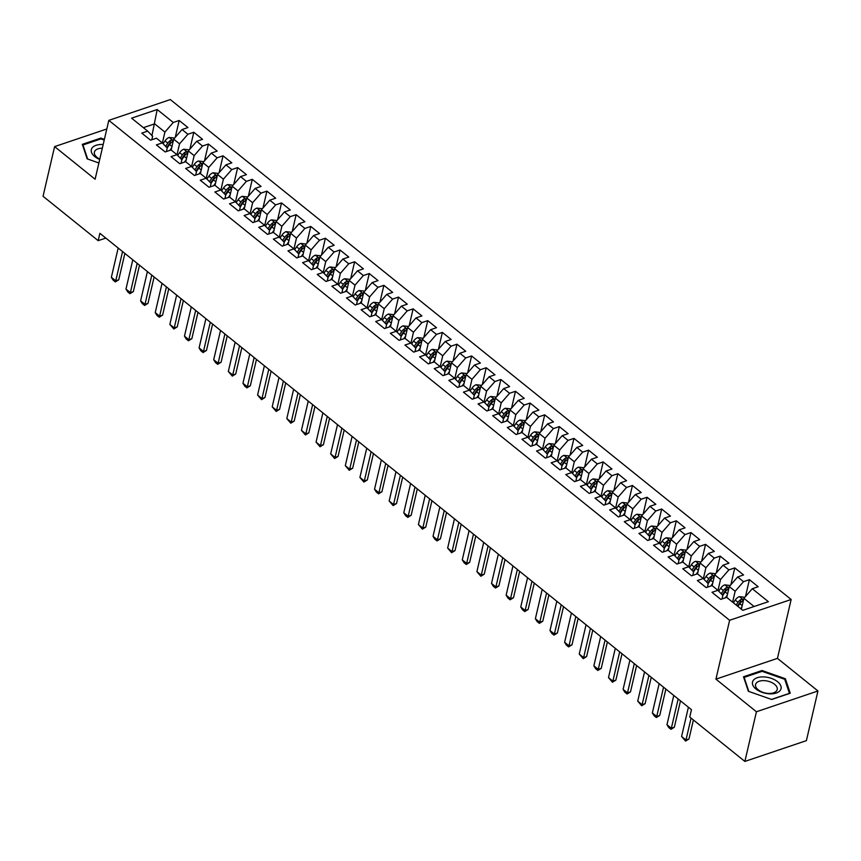 <?xml version="1.0" encoding="UTF-8"?>
<svg xmlns="http://www.w3.org/2000/svg" width="861" height="861" viewBox="0 0 861 861"><rect width="100%" height="100%" fill="white"/><g stroke="black" fill="none" stroke-linecap="round" stroke-linejoin="round"><path stroke-width="1.29" d="M791.151 599.493L170.327 99.575L108.809 120.357L729.622 620.286L791.151 599.493L777.451 658.364L715.932 679.146L756.432 711.756L817.95 690.974L777.451 658.364M817.95 690.974L806.391 740.643L744.873 761.425L756.432 711.756M151.956 135.554L157.197 109.53L131.593 118.172L147.672 131.13L141.774 133.121L150.546 140.182L156.444 138.19L162.298 142.904L156.39 144.896L165.161 151.956L171.07 149.965L176.914 154.679L171.016 156.67L179.788 163.73L185.685 161.739L191.54 166.453L185.632 168.444L194.403 175.504L200.312 173.513L206.156 178.227L200.258 180.218L209.029 187.278L214.927 185.287L220.782 190.001L214.873 191.992L223.645 199.052L229.553 197.061L235.397 201.775L229.5 203.766L238.271 210.827L244.169 208.836L250.024 213.55L244.115 215.541L252.897 222.601L258.795 220.61L264.639 225.324L258.741 227.315L267.513 234.375L273.411 232.384L279.265 237.098L273.357 239.089L282.139 246.149L288.037 244.158L293.881 248.872L287.983 250.863L296.754 257.923L302.663 255.932L308.507 260.646L302.609 262.637L311.381 269.697L317.279 267.706L323.133 272.42L317.225 274.411L325.996 281.472L331.905 279.481L337.749 284.195L331.851 286.186L340.622 293.246L346.52 291.255L352.375 295.969L346.466 297.96L355.238 305.02L361.146 303.029L366.99 307.743L361.093 309.734L369.864 316.794L375.762 314.803L381.617 319.506L375.708 321.508L384.48 328.568L390.388 326.577L396.232 331.281L390.334 333.282L399.106 340.343L405.004 338.351L410.858 343.055L404.95 345.057L413.721 352.117L419.63 350.126L425.474 354.829L419.576 356.831L428.347 363.891L434.245 361.9L440.1 366.603L434.192 368.605L442.974 375.665L448.872 373.674L454.716 378.377L448.818 380.379L457.589 387.439L463.498 385.448L469.342 390.151L463.433 392.153L472.215 399.213L478.113 397.222L483.957 401.926L478.059 403.927L486.831 410.988L492.74 408.997L498.584 413.7L492.686 415.702L501.457 422.762L507.355 420.771L513.21 425.474L507.301 427.476L516.073 434.536L521.981 432.545L527.825 437.248L521.927 439.25L530.699 446.31L536.597 444.319L542.452 449.022L536.543 451.024L545.314 458.084L551.223 456.093L557.067 460.796L551.169 462.798L559.941 469.858L565.838 467.867L571.693 472.571L565.785 474.572L574.556 481.633L580.465 479.642L586.309 484.345L580.411 486.347L589.182 493.407L595.08 491.416L600.935 496.119L595.026 498.121L603.798 505.181L609.706 503.19L615.55 507.893L609.653 509.884L618.424 516.955L624.322 514.964L630.177 519.667L624.268 521.658L633.05 528.729L638.948 526.738L644.792 531.441L638.894 533.433L647.666 540.504L653.574 538.512L659.418 543.216L653.51 545.207L662.292 552.278L668.19 550.287L674.034 554.99L668.136 556.981L676.907 564.052L682.816 562.061L688.66 566.764L682.762 568.755L691.534 575.826L697.432 573.824L703.286 578.538L697.378 580.529L706.149 587.6L712.058 585.598L717.902 590.312L712.004 592.303L720.775 599.374L726.673 597.373L742.763 610.331L768.367 601.678L752.277 588.73L758.186 586.728L749.414 579.668L743.506 581.659L737.662 576.956L743.56 574.954L734.788 567.894L728.89 569.885L723.036 565.182L728.944 563.18L720.173 556.12L714.264 558.111L708.42 553.408L714.318 551.406L705.546 544.346L699.649 546.337L693.794 541.634L699.702 539.632L690.931 532.572L685.022 534.563L679.178 529.859L685.076 527.858L676.305 520.797L670.407 522.788L664.552 518.085L670.461 516.083L661.678 509.023L655.781 511.014L649.937 506.311L655.834 504.309L647.063 497.249L641.154 499.24L635.31 494.537L641.219 492.535L632.437 485.475L626.539 487.466L620.695 482.763L626.593 480.761L617.821 473.701L611.913 475.692L606.069 470.989L611.967 468.997L603.195 461.926L597.297 463.918L591.442 459.214L597.351 457.223L588.58 450.152L582.671 452.143L576.827 447.44L582.725 445.449L573.953 438.378L568.056 440.369L562.201 435.666L568.109 433.675L559.338 426.604L553.429 428.595L547.585 423.892L553.483 421.901L544.712 414.83L538.814 416.821L532.959 412.118L538.868 410.127L530.096 403.056L524.188 405.057L518.344 400.343L524.241 398.352L515.47 391.281L509.572 393.283L503.717 388.569L509.626 386.578L500.854 379.507L494.946 381.509L489.102 376.795L495 374.804L486.228 367.733L480.33 369.735L474.476 365.021L480.384 363.03L471.602 355.959L465.704 357.961L459.86 353.247L465.758 351.256L456.987 344.185L451.078 346.187L445.234 341.473L451.142 339.482L442.36 332.411L436.462 334.412L430.618 329.698L436.516 327.707L427.745 320.636L421.836 322.638L415.992 317.924L421.89 315.933L413.119 308.862L407.221 310.864L401.366 306.15L407.275 304.159L398.503 297.088L392.594 299.09L386.75 294.376L392.648 292.385L383.877 285.314L377.979 287.316L372.124 282.602L378.033 280.611L369.261 273.54L363.353 275.542L357.509 270.828L363.407 268.836L354.635 261.766L348.737 263.767L342.882 259.053L348.791 257.062L340.02 249.991L334.111 251.993L328.267 247.279L334.165 245.288L325.393 238.217L319.496 240.219L313.641 235.505L319.549 233.514L310.778 226.443L304.869 228.445L299.025 223.731L304.923 221.74L296.152 214.68L290.254 216.671L284.399 211.957L290.308 209.966L281.525 202.905L275.628 204.896L269.784 200.182L275.681 198.191L266.91 191.131L261.001 193.122L255.157 188.408L261.066 186.417L252.284 179.357L246.386 181.348L240.542 176.634L246.44 174.643L237.668 167.583L231.76 169.574L225.916 164.86L231.813 162.869L223.042 155.809L217.144 157.8L211.289 153.086L217.198 151.095L208.427 144.035L202.518 146.026L196.674 141.312L202.572 139.321L193.8 132.26L187.902 134.251L182.048 129.537L187.956 127.546L179.185 120.486L175.257 137.34M157.197 109.53L173.276 122.477L179.185 120.486M744.873 761.425L689.747 717.041L691.458 709.679L99.887 233.309L98.176 240.66L105.817 238.077M171.156 150.04L173.685 139.148L179.54 143.852L177 154.765M182.048 129.537L173.685 139.148M187.902 134.251L179.54 143.852M147.672 131.13L152.612 136.242L151.794 139.762M185.772 161.814L188.311 150.923L194.155 155.626L191.616 166.539M196.674 141.312L188.311 150.923M202.518 146.026L194.155 155.626M162.298 142.904L167.228 148.017L166.41 151.536M200.398 173.588L202.927 162.697L208.782 167.4L206.242 178.313M211.289 153.086L202.927 162.697M217.144 157.8L208.782 167.4M176.914 154.679L181.854 159.791L181.036 163.31M215.013 185.363L217.553 174.471L223.397 179.174L220.868 190.087M225.916 164.86L217.553 174.471M231.76 169.574L223.397 179.174M191.54 166.453L196.48 171.565L195.651 175.084M229.639 197.137L232.169 186.245L238.023 190.948L235.483 201.861M240.542 176.634L232.169 186.245M246.386 181.348L238.023 190.948M206.156 178.227L211.096 183.339L210.278 186.859M244.266 208.911L246.795 198.019L252.639 202.722L250.11 213.636M255.157 188.408L246.795 198.019M261.001 193.122L252.639 202.722M220.782 190.001L225.722 195.113L224.893 198.633M258.881 220.685L261.421 209.793L267.265 214.497L264.725 225.41M269.784 200.182L261.421 209.793M275.628 204.896L267.265 214.497M235.397 201.775L240.337 206.888L239.519 210.407M273.507 232.459L276.037 221.568L281.881 226.271L279.351 237.184M284.399 211.957L276.037 221.568M290.254 216.671L281.881 226.271M250.024 213.55L254.964 218.662L254.135 222.181M288.123 244.233L290.663 233.342L296.507 238.045L293.967 248.958M299.025 223.731L290.663 233.342M304.869 228.445L296.507 238.045M264.639 225.324L269.579 230.436L268.761 233.955M302.749 256.008L305.278 245.116L311.133 249.819L308.593 260.732M313.641 235.505L305.278 245.116M319.496 240.219L311.133 249.819M279.265 237.098L284.205 242.21L283.387 245.729M317.365 267.771L319.905 256.89L325.749 261.593L323.209 272.506M328.267 247.279L319.905 256.89M334.111 251.993L325.749 261.593M293.881 248.872L298.821 253.973L298.003 257.504M331.991 279.545L334.52 268.664L340.375 273.368L337.835 284.281M342.882 259.053L334.52 268.664M348.737 263.767L340.375 273.368M308.507 260.646L313.447 265.748L312.629 269.278M346.606 291.319L349.146 280.438L354.99 285.142L352.45 296.055M357.509 270.828L349.146 280.438M363.353 275.542L354.99 285.142M323.133 272.42L328.063 277.522L327.245 281.052M361.233 303.094L363.762 292.213L369.617 296.916L367.077 307.829M372.124 282.602L363.762 292.213M377.979 287.316L369.617 296.916M337.749 284.195L342.689 289.296L341.871 292.826M375.848 314.868L378.388 303.987L384.232 308.69L381.692 319.603M386.75 294.376L378.388 303.987M392.594 299.09L384.232 308.69M352.375 295.969L357.304 301.07L356.486 304.6M390.474 326.642L393.003 315.761L398.858 320.464L396.318 331.367M401.366 306.15L393.003 315.761M407.221 310.864L398.858 320.464M366.99 307.743L371.93 312.844L371.113 316.374M405.09 338.416L407.63 327.535L413.474 332.238L410.945 343.141M415.992 317.924L407.63 327.535M421.836 322.638L413.474 332.238M381.617 319.506L386.557 324.619L385.728 328.149M419.716 350.19L422.245 339.299L428.1 344.013L425.56 354.915M430.618 329.698L422.245 339.299M436.462 334.412L428.1 344.013M396.232 331.281L401.172 336.393L400.354 339.923M434.342 361.964L436.871 351.073L442.715 355.787L440.186 366.689M445.234 341.473L436.871 351.073M451.078 346.187L442.715 355.787M410.858 343.055L415.798 348.167L414.97 351.697M448.958 373.739L451.498 362.847L457.342 367.561L454.802 378.463M459.86 353.247L451.498 362.847M465.704 357.961L457.342 367.561M425.474 354.829L430.414 359.941L429.596 363.471M463.584 385.513L466.113 374.621L471.957 379.335L469.428 390.237M474.476 365.021L466.113 374.621M480.33 369.735L471.957 379.335M440.1 366.603L445.04 371.715L444.211 375.245M478.199 397.287L480.739 386.395L486.583 391.109L484.043 402.012M489.102 376.795L480.739 386.395M494.946 381.509L486.583 391.109M454.716 378.377L459.656 383.489L458.838 387.019M492.826 409.061L495.355 398.169L501.21 402.883L498.67 413.786M503.717 388.569L495.355 398.169M509.572 393.283L501.21 402.883M469.342 390.151L474.282 395.264L473.464 398.794M507.441 420.835L509.981 409.944L515.825 414.658L513.285 425.56M518.344 400.343L509.981 409.944M524.188 405.057L515.825 414.658M483.957 401.926L488.897 407.038L488.079 410.568M522.067 432.609L524.597 421.718L530.451 426.432L527.911 437.334M532.959 412.118L524.597 421.718M538.814 416.821L530.451 426.432M498.584 413.7L503.524 418.812L502.706 422.342M536.683 444.384L539.223 433.492L545.067 438.206L542.527 449.108M547.585 423.892L539.223 433.492M553.429 428.595L545.067 438.206M513.21 425.474L518.139 430.586L517.321 434.116M551.309 456.158L553.838 445.266L559.693 449.98L557.153 460.883M562.201 435.666L553.838 445.266M568.056 440.369L559.693 449.98M527.825 437.248L532.765 442.36L531.947 445.89M565.925 467.932L568.464 457.04L574.309 461.754L571.769 472.657M576.827 447.44L568.464 457.04M582.671 452.143L574.309 461.754M542.452 449.022L547.381 454.134L546.563 457.665M580.551 479.706L583.08 468.815L588.935 473.528L586.395 484.431M591.442 459.214L583.08 468.815M597.297 463.918L588.935 473.528M557.067 460.796L562.007 465.909L561.189 469.439M595.166 491.48L597.706 480.589L603.55 485.303L601.021 496.205M606.069 470.989L597.706 480.589M611.913 475.692L603.55 485.303M571.693 472.571L576.633 477.683L575.805 481.213M609.792 503.255L612.322 492.363L618.176 497.077L615.637 507.979M620.695 482.763L612.322 492.363M626.539 487.466L618.176 497.077M586.309 484.345L591.249 489.457L590.431 492.987M624.419 515.029L626.948 504.137L632.792 508.851L630.263 519.753M635.31 494.537L626.948 504.137M641.154 499.24L632.792 508.851M600.935 496.119L605.875 501.231L605.046 504.761M639.034 526.803L641.574 515.911L647.418 520.625L644.878 531.528M649.937 506.311L641.574 515.911M655.781 511.014L647.418 520.625M615.55 507.893L620.49 513.005L619.672 516.535M653.66 538.577L656.19 527.685L662.044 532.399L659.504 543.302M664.552 518.085L656.19 527.685M670.407 522.788L662.044 532.399M630.177 519.667L635.117 524.779L634.288 528.31M668.276 550.351L670.816 539.46L676.66 544.174L674.12 555.076M679.178 529.859L670.816 539.46M685.022 534.563L676.66 544.174M644.792 531.441L649.732 536.554L648.914 540.084M682.902 562.125L685.431 551.234L691.286 555.948L688.746 566.85M693.794 541.634L685.431 551.234M699.649 546.337L691.286 555.948M659.418 543.216L664.358 548.328L663.54 551.858M697.518 573.9L700.058 563.008L705.902 567.722L703.362 578.624M708.42 553.408L700.058 563.008M714.264 558.111L705.902 567.722M674.034 554.99L678.974 560.102L678.156 563.632M712.144 585.674L714.673 574.782L720.528 579.496L717.988 590.398M723.036 565.182L714.673 574.782M728.89 569.885L720.528 579.496M688.66 566.764L693.6 571.876L692.782 575.406M726.759 597.448L729.299 586.556L735.143 591.27L732.614 602.162M737.662 576.956L729.299 586.556M743.506 581.659L735.143 591.27M703.286 578.538L708.216 583.65L707.398 587.18M741.386 609.222L743.915 598.33L754.075 606.51M752.277 588.73L743.915 598.33M717.902 590.312L722.842 595.425L722.024 598.955M106.807 128.978L54.609 146.607L43.05 196.276L98.176 240.66M715.932 679.146L729.622 620.286M54.609 146.607L95.108 179.228L108.809 120.357M162.374 142.991L164.914 132.077L154.679 123.844L143.367 127.665M173.276 122.477L164.914 132.077M743.495 676.768L748.338 691.265L771.714 699.498L790.237 693.234L785.393 678.737L762.017 670.515L743.495 676.768M104.385 139.342L100.845 138.094L82.322 144.347L87.165 158.844L98.886 162.977M749.414 579.668L745.486 596.533M734.788 567.894L730.871 584.759M720.173 556.12L716.244 572.985M705.546 544.346L701.629 561.211M690.931 532.572L687.003 549.436M676.305 520.797L672.376 537.662M661.678 509.023L657.761 525.888M647.063 497.249L643.135 514.114M632.437 485.475L628.519 502.34M617.821 473.701L613.893 490.566M603.195 461.926L599.278 478.791M588.58 450.152L584.651 467.017M573.953 438.378L570.036 455.243M559.338 426.604L555.41 443.469M544.712 414.83L540.794 431.695M530.096 403.056L526.168 419.92M515.47 391.281L511.552 408.146M500.854 379.507L496.926 396.372M486.228 367.733L482.3 384.598M471.602 355.959L467.684 372.824M456.987 344.185L453.058 361.05M442.36 332.411L438.443 349.275M427.745 320.636L423.816 337.501M413.119 308.862L409.201 325.727M398.503 297.088L394.575 313.953M383.877 285.314L379.959 302.179M369.261 273.54L365.333 290.405M354.635 261.766L350.718 278.63M340.02 249.991L336.091 266.856M325.393 238.217L321.465 255.082M310.778 226.443L306.85 243.308M296.152 214.68L292.223 231.534M281.525 202.905L277.608 219.759M266.91 191.131L262.982 207.985M252.284 179.357L248.366 196.211M237.668 167.583L233.74 184.437M223.042 155.809L219.124 172.663M208.427 144.035L204.498 160.889M193.8 132.26L189.883 149.114M761.813 671.419L762.017 670.515M785.049 680.244L785.393 678.737M100.629 138.998L100.845 138.094M691.071 718.106L685.98 740.008L688.972 738.996L685.571 741.095L681.589 736.478L688.402 707.215M693.396 719.979L688.972 738.996M681.589 736.478L685.98 740.008L685.571 741.095M744.851 597.265L739.362 596.651A5.973 3.315 128.8 0 0 735.24 600.063L733.378 602.775M741.934 606.854L740.686 608.662M737.909 606.424L739.782 603.712A5.973 3.315 -51.2 0 1 742.591 600.946C743.355 599.74 742.774 599.267 740.837 599.536A5.973 3.315 128.8 0 0 738.028 602.302L736.155 605.014M737.436 606.036L739.524 603.001A3.046 1.69 -51.2 0 1 740.223 602.183L740.837 599.536M742.591 600.946L743.075 600.375M678.167 698.971L671.354 728.234L674.346 727.222L670.956 729.321L668.76 727.556L666.974 724.704L673.776 695.44M680.491 700.843L674.346 727.222M666.974 724.704L671.354 728.234L670.956 729.321M663.54 687.196L656.739 716.46L659.73 715.448L656.33 717.547L654.134 715.782L652.347 712.93L659.16 683.666M665.865 689.069L659.73 715.448M652.347 712.93L656.739 716.46L656.33 717.547M730.225 585.491L724.736 584.877A5.973 3.315 128.8 0 0 720.625 588.289L718.677 591.12M727.319 595.08L725.446 597.792M722.788 595.371L725.156 591.938A5.973 3.315 -51.2 0 1 727.965 589.172C728.74 587.966 728.148 587.493 726.21 587.762A5.973 3.315 128.8 0 0 723.401 590.528L721.206 593.724M722.357 594.929L724.908 591.227A3.046 1.69 -51.2 0 1 725.597 590.409L726.21 587.762M727.965 589.172L728.449 588.601M715.609 573.717L710.121 573.103A5.973 3.315 128.8 0 0 705.998 576.515L704.061 579.345M712.693 583.306L710.82 586.018M708.172 583.597L710.54 580.163A5.973 3.315 -51.2 0 1 713.349 577.397C714.113 576.192 713.532 575.718 711.595 575.987A5.973 3.315 128.8 0 0 708.775 578.753L706.58 581.95M707.742 583.155L710.282 579.453A3.046 1.69 -51.2 0 1 710.982 578.635L711.595 575.987M713.349 577.397L713.834 576.827M753.149 680.567A14.659 8.007 13.1 0 0 762.168 692.362A14.659 8.007 13.1 0 0 780.41 690.167A14.659 8.007 13.1 0 0 771.391 678.382A14.659 8.007 13.1 0 0 753.149 680.567M756.066 683.408A11.096 6.059 13.1 0 0 755.581 684.527A11.096 6.059 13.1 0 0 763.944 692.674A11.096 6.059 13.1 0 0 776.708 690.683A11.096 6.059 13.1 0 0 777.203 689.564A11.096 6.059 13.1 0 0 768.83 681.417A11.096 6.059 13.1 0 0 756.066 683.408M748.833 691.437L744.13 677.392L762.082 671.332L784.737 679.307L789.429 693.342L771.478 699.412M743.958 678.156L744.13 677.392M103.18 144.519A14.659 8.007 13.1 0 0 91.976 148.146A14.659 8.007 13.1 0 0 99.715 159.446M102.33 148.21A11.096 6.059 13.1 0 0 94.893 150.987A11.096 6.059 13.1 0 0 94.409 152.106A11.096 6.059 13.1 0 0 99.79 159.113M87.65 159.016L82.957 144.971L100.909 138.912L104.224 140.074M82.785 145.735L82.957 144.971M648.925 675.422L642.112 704.685L645.104 703.674L641.703 705.772L637.732 701.155L644.534 671.892M651.25 677.295L645.104 703.674M637.732 701.155L642.112 704.685L641.703 705.772M634.299 663.648L627.497 692.911L630.489 691.9L627.088 693.998L624.892 692.233L623.106 689.381L629.918 660.118M636.623 665.521L630.489 691.9M623.106 689.381L627.497 692.911L627.088 693.998M700.983 561.942L695.494 561.329A5.973 3.315 128.8 0 0 691.383 564.741L689.435 567.571M698.077 571.532L696.205 574.244M693.546 571.822L695.914 568.389A5.973 3.315 -51.2 0 1 698.723 565.623C699.498 564.418 698.906 563.944 696.969 564.213A5.973 3.315 128.8 0 0 694.16 566.979L691.953 570.176M693.116 571.381L695.666 567.679A3.046 1.69 -51.2 0 1 696.355 566.861L696.969 564.213M698.723 565.623L699.207 565.053M686.357 550.168L680.868 549.555A5.973 3.315 128.8 0 0 676.757 552.966L674.82 555.797M683.451 559.758L681.578 562.47M678.931 560.048L681.288 556.615A5.973 3.315 -51.2 0 1 684.108 553.849C684.872 552.644 684.291 552.17 682.353 552.439A5.973 3.315 128.8 0 0 679.533 555.205L677.338 558.402M678.5 559.607L681.04 555.905A3.046 1.69 -51.2 0 1 681.74 555.087L682.353 552.439M684.108 553.849L684.581 553.279M619.683 651.874L612.871 681.137L615.863 680.125L612.462 682.224L608.49 677.607L615.292 648.344M622.008 653.747L615.863 680.125M608.49 677.607L612.871 681.137L612.462 682.224M671.741 538.394L666.253 537.781A5.973 3.315 128.8 0 0 662.141 541.192L660.193 544.023M668.825 547.983L666.963 550.696M664.305 548.274L666.672 544.841A5.973 3.315 -51.2 0 1 669.481 542.075C670.256 540.869 669.664 540.396 667.727 540.665A5.973 3.315 128.8 0 0 664.918 543.431L662.712 546.627M663.874 547.833L666.414 544.13A3.046 1.69 -51.2 0 1 667.114 543.313L667.727 540.665M669.481 542.075L669.966 541.504M605.057 640.1L598.255 669.363L601.247 668.351L597.846 670.45L595.651 668.685L593.864 665.833L600.677 636.57M607.382 641.972L601.247 668.351M593.864 665.833L598.255 669.363L597.846 670.45M657.115 526.62L651.626 526.006A5.973 3.315 128.8 0 0 647.515 529.418L645.578 532.249M654.209 536.209L652.337 538.921M649.689 536.5L652.046 533.067A5.973 3.315 -51.2 0 1 654.866 530.301C655.63 529.095 655.049 528.622 653.112 528.891A5.973 3.315 128.8 0 0 650.292 531.657L648.096 534.853M649.259 536.059L651.799 532.356A3.046 1.69 -51.2 0 1 652.487 531.538L653.112 528.891M654.866 530.301L655.339 529.73M590.442 628.326L583.629 657.589L586.621 656.577L583.22 658.676L579.238 654.059L586.05 624.795M592.755 630.198L586.621 656.577M579.238 654.059L583.629 657.589L583.22 658.676M575.815 616.551L569.003 645.815L572.005 644.803L568.604 646.902L566.409 645.137L564.622 642.284L571.435 613.021M578.14 618.424L572.005 644.803M564.622 642.284L569.003 645.815L568.604 646.902M561.2 604.788L554.387 634.04L557.379 633.029L553.978 635.127L551.783 633.362L549.996 630.51L556.809 601.247M563.514 606.65L557.379 633.029M549.996 630.51L554.387 634.04L553.978 635.127M546.574 593.014L539.761 622.266L542.753 621.255L539.363 623.353L537.167 621.588L535.381 618.736L542.182 589.473M548.898 594.876L542.753 621.255M535.381 618.736L539.761 622.266L539.363 623.353M531.958 581.24L525.145 610.492L528.137 609.48L524.736 611.579L522.541 609.814L520.754 606.962L527.567 577.699M534.272 583.101L528.137 609.48M520.754 606.962L525.145 610.492L524.736 611.579M517.332 569.465L510.519 598.718L513.511 597.706L510.121 599.805L507.925 598.04L506.139 595.188L512.941 565.925M519.657 571.327L513.511 597.706M506.139 595.188L510.519 598.718L510.121 599.805M502.706 557.691L495.904 586.944L498.896 585.932L495.495 588.031L493.299 586.266L491.513 583.414L498.325 554.15M505.03 559.553L498.896 585.932M491.513 583.414L495.904 586.944L495.495 588.031M488.09 545.917L481.277 575.17L484.269 574.158L480.868 576.257L476.897 571.639L483.699 542.376M490.415 547.779L484.269 574.158M476.897 571.639L481.277 575.17L480.868 576.257M473.464 534.143L466.662 563.395L469.654 562.384L466.253 564.482L464.057 562.717L462.271 559.865L469.084 530.602M475.789 536.005L469.654 562.384M462.271 559.865L466.662 563.395L466.253 564.482M458.848 522.369L452.036 551.621L455.028 550.61L451.627 552.708L447.655 548.091L454.457 518.828M461.173 524.231L455.028 550.61M447.655 548.091L452.036 551.621L451.627 552.708M444.222 510.595L437.42 539.847L440.412 538.835L437.011 540.934L434.816 539.169L433.029 536.317L439.842 507.054M446.547 512.456L440.412 538.835M433.029 536.317L437.42 539.847L437.011 540.934M429.607 498.82L422.794 528.073L425.786 527.061L422.385 529.16L418.403 524.543L425.216 495.279M431.931 500.682L425.786 527.061M418.403 524.543L422.794 528.073L422.385 529.16M414.98 487.046L408.179 516.299L411.171 515.287L407.77 517.386L405.574 515.621L403.787 512.769L410.6 483.505M417.305 488.908L411.171 515.287M403.787 512.769L408.179 516.299L407.77 517.386M400.365 475.272L393.552 504.524L396.544 503.513L393.143 505.611L389.161 500.994L395.974 471.742M402.679 477.134L396.544 503.513M389.161 500.994L393.552 504.524L393.143 505.611M385.739 463.498L378.926 492.75L381.929 491.749L378.528 493.837L376.332 492.072L374.546 489.22L381.358 459.968M388.063 465.36L381.929 491.749M374.546 489.22L378.926 492.75L378.528 493.837M371.123 451.724L364.311 480.976L367.303 479.975L363.902 482.063L359.92 477.446L366.732 448.194M373.437 453.596L367.303 479.975M359.92 477.446L364.311 480.976L363.902 482.063M356.497 439.949L349.684 469.213L352.676 468.201L349.286 470.3L345.304 465.672L352.106 436.419M358.822 441.822L352.676 468.201M345.304 465.672L349.684 469.213L349.286 470.3M341.871 428.175L335.069 457.439L338.061 456.427L334.66 458.526L330.678 453.898L337.49 424.645M344.196 430.048L338.061 456.427M330.678 453.898L335.069 457.439L334.66 458.526M327.255 416.401L320.443 445.664L323.435 444.653L320.044 446.751L316.062 442.123L322.864 412.871M329.58 418.274L323.435 444.653M316.062 442.123L320.443 445.664L320.044 446.751M312.629 404.627L305.827 433.89L308.819 432.879L305.418 434.977L301.436 430.349L308.249 401.097M314.954 406.5L308.819 432.879M301.436 430.349L305.827 433.89L305.418 434.977M298.014 392.853L291.201 422.116L294.193 421.104L290.792 423.203L286.821 418.575L293.623 389.323M300.338 394.725L294.193 421.104M286.821 418.575L291.201 422.116L290.792 423.203M642.5 514.846L637.011 514.232A5.973 3.315 128.8 0 0 632.9 517.644L630.952 520.475M639.583 524.435L637.721 527.147M635.063 524.726L637.431 521.292A5.973 3.315 -51.2 0 1 640.24 518.526C641.004 517.321 640.423 516.848 638.485 517.117A5.973 3.315 128.8 0 0 635.676 519.883L633.47 523.079M634.632 524.284L637.172 520.582A3.046 1.69 -51.2 0 1 637.872 519.764L638.485 517.117M640.24 518.526L640.724 517.956M627.873 503.072L622.385 502.458A5.973 3.315 128.8 0 0 618.273 505.87L616.325 508.7M624.968 512.661L623.095 515.373M620.447 512.952L622.804 509.518A5.973 3.315 -51.2 0 1 625.624 506.752C626.388 505.547 625.807 505.073 623.87 505.342A5.973 3.315 128.8 0 0 621.05 508.108L618.855 511.305M620.006 512.51L622.557 508.808A3.046 1.69 -51.2 0 1 623.246 507.99L623.87 505.342M625.624 506.752L626.098 506.182M613.258 491.297L607.769 490.684A5.973 3.315 128.8 0 0 603.658 494.096L601.71 496.926M610.341 500.887L608.479 503.599M605.821 501.177L608.189 497.744A5.973 3.315 -51.2 0 1 610.998 494.978C611.762 493.773 611.181 493.299 609.244 493.568A5.973 3.315 128.8 0 0 606.435 496.334L604.228 499.531M605.391 500.736L607.931 497.034A3.046 1.69 -51.2 0 1 608.63 496.216L609.244 493.568M610.998 494.978L611.482 494.408M598.632 479.523L593.143 478.91A5.973 3.315 128.8 0 0 589.032 482.321L587.084 485.152M595.726 489.113L593.853 491.825M591.206 489.403L593.563 485.97A5.973 3.315 -51.2 0 1 596.382 483.204C597.147 481.999 596.565 481.525 594.628 481.794A5.973 3.315 128.8 0 0 591.808 484.56L589.613 487.756M590.764 488.962L593.315 485.26A3.046 1.69 -51.2 0 1 594.004 484.442L594.628 481.794M596.382 483.204L596.856 482.634M584.016 467.749L578.527 467.136A5.973 3.315 128.8 0 0 574.416 470.547L572.468 473.378M581.1 477.338L579.238 480.051M576.579 477.629L578.947 474.196A5.973 3.315 -51.2 0 1 581.756 471.43C582.52 470.224 581.939 469.751 580.002 470.02A5.973 3.315 128.8 0 0 577.193 472.786L574.987 475.982M576.149 477.188L578.689 473.485A3.046 1.69 -51.2 0 1 579.388 472.667L580.002 470.02M581.756 471.43L582.24 470.859M569.39 455.975L563.901 455.361A5.973 3.315 128.8 0 0 559.79 458.773L557.842 461.604M566.484 465.564L564.612 468.276M561.964 465.866L564.321 462.422A5.973 3.315 -51.2 0 1 567.13 459.656C567.905 458.45 567.313 457.977 565.376 458.246A5.973 3.315 128.8 0 0 562.567 461.012L560.371 464.208M561.523 465.414L564.073 461.711A3.046 1.69 -51.2 0 1 564.762 460.893L565.376 458.246M567.13 459.656L567.614 459.085M554.775 444.201L549.286 443.587A5.973 3.315 128.8 0 0 545.164 446.999L543.226 449.829M551.858 453.79L549.996 456.502M547.338 454.091L549.705 450.647A5.973 3.315 -51.2 0 1 552.514 447.881C553.279 446.676 552.697 446.202 550.76 446.472A5.973 3.315 128.8 0 0 547.951 449.238L545.745 452.434M546.907 453.639L549.447 449.937A3.046 1.69 -51.2 0 1 550.147 449.119L550.76 446.472M552.514 447.881L552.999 447.311M540.148 432.426L534.659 431.813A5.973 3.315 128.8 0 0 530.548 435.225L528.6 438.055M537.242 442.016L535.37 444.728M532.711 442.317L535.079 438.873A5.973 3.315 -51.2 0 1 537.888 436.107C538.663 434.902 538.071 434.428 536.134 434.697A5.973 3.315 128.8 0 0 533.325 437.463L531.119 440.66M532.281 441.865L534.832 438.163A3.046 1.69 -51.2 0 1 535.52 437.345L536.134 434.697M537.888 436.107L538.373 435.537M525.533 420.652L520.033 420.039A5.973 3.315 128.8 0 0 515.922 423.451L513.985 426.281M522.616 430.242L520.744 432.954M518.096 430.543L520.453 427.099A5.973 3.315 -51.2 0 1 523.273 424.333C524.037 423.128 523.456 422.654 521.518 422.923A5.973 3.315 128.8 0 0 518.699 425.689L516.503 428.886M517.665 430.091L520.205 426.389A3.046 1.69 -51.2 0 1 520.905 425.571L521.518 422.923M523.273 424.333L523.757 423.763M510.907 408.878L505.418 408.265A5.973 3.315 128.8 0 0 501.306 411.676L499.358 414.507M507.99 418.468L506.128 421.18M503.47 418.769L505.837 415.325A5.973 3.315 -51.2 0 1 508.647 412.559C509.421 411.354 508.829 410.88 506.892 411.149A5.973 3.315 128.8 0 0 504.083 413.915L501.877 417.111M503.039 418.317L505.579 414.615A3.046 1.69 -51.2 0 1 506.279 413.797L506.892 411.149M508.647 412.559L509.131 411.988M496.28 397.104L490.792 396.49A5.973 3.315 128.8 0 0 486.68 399.902L484.743 402.733M493.375 406.693L491.502 409.405M488.854 406.995L491.211 403.551A5.973 3.315 -51.2 0 1 494.031 400.785C494.795 399.579 494.214 399.117 492.277 399.375A5.973 3.315 128.8 0 0 489.457 402.141L487.261 405.337M488.424 406.543L490.964 402.84A3.046 1.69 -51.2 0 1 491.663 402.022L492.277 399.375M494.031 400.785L494.505 400.214M481.665 385.33L476.176 384.716A5.973 3.315 128.8 0 0 472.065 388.128L470.117 390.959M478.748 394.919L476.886 397.631M474.228 395.221L476.596 391.777A5.973 3.315 -51.2 0 1 479.405 389.011C480.18 387.805 479.588 387.342 477.651 387.601A5.973 3.315 128.8 0 0 474.841 390.367L472.635 393.563M473.798 394.768L476.337 391.066A3.046 1.69 -51.2 0 1 477.037 390.248L477.651 387.601M479.405 389.011L479.889 388.44M467.039 373.556L461.55 372.942A5.973 3.315 128.8 0 0 457.439 376.354L455.491 379.184M464.133 383.145L462.26 385.857M459.613 383.446L461.97 380.002A5.973 3.315 -51.2 0 1 464.789 377.236C465.553 376.031 464.972 375.568 463.035 375.826A5.973 3.315 128.8 0 0 460.215 378.592L458.02 381.789M459.171 382.994L461.722 379.292A3.046 1.69 -51.2 0 1 462.411 378.474L463.035 375.826M464.789 377.236L465.263 376.666M452.423 361.781L446.934 361.168A5.973 3.315 128.8 0 0 442.823 364.58L440.875 367.41M449.507 371.371L447.645 374.083M444.986 371.672L447.354 368.228A5.973 3.315 -51.2 0 1 450.163 365.462C450.927 364.257 450.346 363.794 448.409 364.052A5.973 3.315 128.8 0 0 445.6 366.818L443.393 370.026M444.556 371.22L447.096 367.518A3.046 1.69 -51.2 0 1 447.795 366.7L448.409 364.052M450.163 365.462L450.647 364.892M437.797 350.007L432.308 349.394A5.973 3.315 128.8 0 0 428.197 352.806L426.249 355.636M434.891 359.597L433.018 362.309M430.371 359.898L432.728 356.454A5.973 3.315 -51.2 0 1 435.548 353.688C436.312 352.483 435.731 352.02 433.793 352.278A5.973 3.315 128.8 0 0 430.974 355.044L428.778 358.251M429.93 359.446L432.48 355.744A3.046 1.69 -51.2 0 1 433.169 354.926L433.793 352.278M435.548 353.688L436.021 353.118M423.181 338.233L417.693 337.62A5.973 3.315 128.8 0 0 413.581 341.031L411.633 343.862M420.265 347.822L418.403 350.535M415.745 348.124L418.112 344.691A5.973 3.315 -51.2 0 1 420.921 341.914C421.686 340.708 421.104 340.246 419.167 340.504A5.973 3.315 128.8 0 0 416.358 343.27L414.152 346.477M415.314 347.672L417.854 343.969A3.046 1.69 -51.2 0 1 418.554 343.152L419.167 340.504M420.921 341.914L421.406 341.343M408.555 326.459L403.066 325.845A5.973 3.315 128.8 0 0 398.955 329.257L397.007 332.088M405.649 336.048L403.777 338.76M401.129 336.35L403.486 332.916A5.973 3.315 -51.2 0 1 406.306 330.14C407.07 328.934 406.478 328.471 404.552 328.73A5.973 3.315 128.8 0 0 401.732 331.496L399.536 334.703M400.688 335.898L403.239 332.195A3.046 1.69 -51.2 0 1 403.927 331.377L404.552 328.73M406.306 330.14L406.779 329.569M393.94 314.685L388.451 314.071A5.973 3.315 128.8 0 0 384.329 317.483L382.392 320.314M391.023 324.274L389.161 326.986M386.503 324.575L388.871 321.142A5.973 3.315 -51.2 0 1 391.68 318.366C392.444 317.16 391.863 316.697 389.925 316.956A5.973 3.315 128.8 0 0 387.116 319.722L384.91 322.929M386.072 324.123L388.612 320.421A3.046 1.69 -51.2 0 1 389.312 319.603L389.925 316.956M391.68 318.366L392.164 317.795M379.314 302.911L373.825 302.297A5.973 3.315 128.8 0 0 369.713 305.709L367.765 308.539M376.408 312.5L374.535 315.212M371.887 312.801L374.244 309.368A5.973 3.315 -51.2 0 1 377.053 306.591C377.828 305.386 377.236 304.923 375.299 305.181A5.973 3.315 128.8 0 0 372.49 307.947L370.295 311.155M371.446 312.349L373.997 308.647A3.046 1.69 -51.2 0 1 374.686 307.829L375.299 305.181M377.053 306.591L377.538 306.021M364.698 291.136L359.209 290.523A5.973 3.315 128.8 0 0 355.087 293.935L353.15 296.765M361.781 300.726L359.92 303.449M357.261 301.027L359.629 297.594A5.973 3.315 -51.2 0 1 362.438 294.817C363.202 293.612 362.621 293.149 360.684 293.407A5.973 3.315 128.8 0 0 357.875 296.173L355.668 299.38M356.831 300.575L359.371 296.873A3.046 1.69 -51.2 0 1 360.07 296.055L360.684 293.407M362.438 294.817L362.922 294.247M350.072 279.362L344.583 278.749A5.973 3.315 128.8 0 0 340.472 282.16L338.524 284.991M347.166 288.952L345.293 291.675M342.635 289.253L345.003 285.82A5.973 3.315 -51.2 0 1 347.812 283.043C348.587 281.838 347.995 281.375 346.057 281.633A5.973 3.315 128.8 0 0 343.248 284.399L341.042 287.606M342.204 288.801L344.755 285.099A3.046 1.69 -51.2 0 1 345.444 284.281L346.057 281.633M347.812 283.043L348.296 282.473M283.387 381.079L276.585 410.342L279.577 409.33L276.177 411.429L272.194 406.801L279.007 377.548M285.712 382.951L279.577 409.33M272.194 406.801L276.585 410.342L276.177 411.429M335.456 267.588L329.957 266.975A5.973 3.315 128.8 0 0 325.845 270.386L323.908 273.217M332.54 277.177L330.667 279.9M328.019 277.479L330.376 274.046A5.973 3.315 -51.2 0 1 333.196 271.269C333.96 270.063 333.379 269.601 331.442 269.859A5.973 3.315 128.8 0 0 328.622 272.625L326.427 275.832M327.589 277.027L330.129 273.324A3.046 1.69 -51.2 0 1 330.828 272.506L331.442 269.859M333.196 271.269L333.67 270.698M268.772 369.304L261.959 398.568L264.951 397.556L261.55 399.655L257.579 395.027L264.381 365.774M271.097 371.177L264.951 397.556M257.579 395.027L261.959 398.568L261.55 399.655M320.83 255.814L315.341 255.2A5.973 3.315 128.8 0 0 311.23 258.623L309.282 261.443M317.913 265.403L316.052 268.126M313.393 265.705L315.761 262.271A5.973 3.315 -51.2 0 1 318.57 259.495C319.345 258.289 318.753 257.826 316.816 258.085A5.973 3.315 128.8 0 0 314.007 260.851L311.8 264.058M312.963 265.253L315.503 261.561A3.046 1.69 -51.2 0 1 316.202 260.732L316.816 258.085M318.57 259.495L319.054 258.924M254.146 357.53L247.344 386.793L250.336 385.782L246.935 387.88L244.739 386.115L242.953 383.253L249.765 354M256.47 359.403L250.336 385.782M242.953 383.253L247.344 386.793L246.935 387.88M306.204 244.05L300.715 243.426A5.973 3.315 128.8 0 0 296.604 246.849L294.666 249.668M303.298 253.629L301.425 256.352M298.778 253.93L301.135 250.497A5.973 3.315 -51.2 0 1 303.955 247.72C304.719 246.526 304.137 246.052 302.2 246.311A5.973 3.315 128.8 0 0 299.38 249.077L297.185 252.284M298.347 253.478L300.887 249.787A3.046 1.69 -51.2 0 1 301.587 248.958L302.2 246.311M303.955 247.72L304.428 247.15M239.53 345.756L232.718 375.019L235.71 374.008L232.309 376.106L228.326 371.478L235.139 342.226M241.855 347.629L235.71 374.008M228.326 371.478L232.718 375.019L232.309 376.106M291.588 232.276L286.1 231.652A5.973 3.315 128.8 0 0 281.988 235.075L280.04 237.894M288.672 241.855L286.81 244.578M284.152 242.156L286.519 238.723A5.973 3.315 -51.2 0 1 289.328 235.946C290.103 234.752 289.511 234.278 287.574 234.536A5.973 3.315 128.8 0 0 284.765 237.302L282.559 240.51M283.721 241.704L286.261 238.013A3.046 1.69 -51.2 0 1 286.961 237.184L287.574 234.536M289.328 235.946L289.813 235.376M224.904 333.982L218.102 363.245L221.094 362.233L217.693 364.332L215.498 362.567L213.711 359.704L220.524 330.452M227.229 335.855L221.094 362.233M213.711 359.704L218.102 363.245L217.693 364.332M276.962 220.502L271.473 219.878A5.973 3.315 128.8 0 0 267.362 223.3L265.414 226.12M274.056 230.081L272.184 232.804M269.536 230.382L271.893 226.949A5.973 3.315 -51.2 0 1 274.713 224.172C275.477 222.977 274.896 222.504 272.959 222.762A5.973 3.315 128.8 0 0 270.139 225.528L267.943 228.735M269.095 229.93L271.645 226.239A3.046 1.69 -51.2 0 1 272.334 225.41L272.959 222.762M274.713 224.172L275.186 223.602M210.288 322.208L203.476 351.471L206.468 350.459L203.067 352.558L200.871 350.793L199.085 347.93L205.897 318.678M212.602 324.08L206.468 350.459M199.085 347.93L203.476 351.471L203.067 352.558M262.347 208.728L256.858 208.104A5.973 3.315 128.8 0 0 252.747 211.526L250.799 214.346M259.43 218.307L257.568 221.029M254.91 218.608L257.278 215.175A5.973 3.315 -51.2 0 1 260.087 212.398C260.851 211.203 260.27 210.73 258.332 210.988A5.973 3.315 128.8 0 0 255.523 213.754L253.317 216.961M254.479 218.156L257.019 214.464A3.046 1.69 -51.2 0 1 257.719 213.636L258.332 210.988M260.087 212.398L260.571 211.828M195.662 310.434L188.85 339.697L191.852 338.685L188.451 340.784L186.256 339.019L184.469 336.167L191.282 306.903M197.987 312.306L191.852 338.685M184.469 336.167L188.85 339.697L188.451 340.784M247.72 196.954L242.232 196.33A5.973 3.315 128.8 0 0 238.12 199.752L236.172 202.572M244.815 206.532L242.942 209.255M240.294 206.834L242.651 203.4A5.973 3.315 -51.2 0 1 245.471 200.624C246.235 199.429 245.654 198.956 243.717 199.214A5.973 3.315 128.8 0 0 240.897 201.98L238.701 205.187M239.853 206.382L242.404 202.69A3.046 1.69 -51.2 0 1 243.093 201.861L243.717 199.214M245.471 200.624L245.945 200.053M181.047 298.659L174.234 327.923L177.226 326.911L173.825 329.01L169.843 324.393L176.656 295.129M183.361 300.532L177.226 326.911M169.843 324.393L174.234 327.923L173.825 329.01M233.105 185.18L227.616 184.555A5.973 3.315 128.8 0 0 223.505 187.978L221.557 190.798M230.188 194.758L228.326 197.481M225.668 195.06L228.036 191.626A5.973 3.315 -51.2 0 1 230.845 188.86C231.609 187.655 231.028 187.181 229.091 187.44A5.973 3.315 128.8 0 0 226.282 190.206L224.075 193.413M225.238 194.608L227.778 190.916A3.046 1.69 -51.2 0 1 228.477 190.087L229.091 187.44M230.845 188.86L231.329 188.279M166.421 286.885L159.608 316.148L162.6 315.137L159.21 317.235L157.014 315.47L155.228 312.618L162.029 283.355M168.745 288.758L162.6 315.137M155.228 312.618L159.608 316.148L159.21 317.235M218.479 173.405L212.99 172.781A5.973 3.315 128.8 0 0 208.879 176.204L206.931 179.023M215.573 182.984L213.7 185.707M211.053 183.285L213.41 179.852A5.973 3.315 -51.2 0 1 216.229 177.086C216.994 175.881 216.402 175.407 214.475 175.666A5.973 3.315 128.8 0 0 211.655 178.431L209.46 181.639M210.611 182.833L213.162 179.142A3.046 1.69 -51.2 0 1 213.851 178.313L214.475 175.666M216.229 177.086L216.703 176.516M151.794 275.111L144.992 304.374L147.984 303.363L144.583 305.461L142.388 303.696L140.601 300.844L147.414 271.581M154.119 276.984L147.984 303.363M140.601 300.844L144.992 304.374L144.583 305.461M203.863 161.631L198.374 161.007A5.973 3.315 128.8 0 0 194.252 164.429L192.315 167.249M200.947 171.21L199.085 173.933M196.426 171.511L198.794 168.078A5.973 3.315 -51.2 0 1 201.603 165.312C202.367 164.107 201.786 163.633 199.849 163.891A5.973 3.315 128.8 0 0 197.04 166.668L194.834 169.865M195.996 171.059L198.536 167.368A3.046 1.69 -51.2 0 1 199.235 166.539L199.849 163.891M201.603 165.312L202.087 164.742M137.179 263.337L130.366 292.6L133.358 291.588L129.968 293.687L127.772 291.922L125.986 289.07L132.788 259.807M139.504 265.21L133.358 291.588M125.986 289.07L130.366 292.6L129.968 293.687M189.237 149.857L183.748 149.233A5.973 3.315 128.8 0 0 179.637 152.655L177.689 155.475M186.331 159.436L184.458 162.159M181.811 159.737L184.168 156.304A5.973 3.315 -51.2 0 1 186.977 153.538C187.752 152.332 187.16 151.859 185.223 152.117A5.973 3.315 128.8 0 0 182.414 154.894L180.218 158.09M181.37 159.285L183.92 155.593A3.046 1.69 -51.2 0 1 184.609 154.765L185.223 152.117M186.977 153.538L187.461 152.967M122.553 251.563L115.751 280.826L118.743 279.814L115.342 281.913L113.146 280.148L111.36 277.296L118.172 248.033M124.877 253.435L118.743 279.814M111.36 277.296L115.751 280.826L115.342 281.913M174.622 138.083L169.133 137.459A5.973 3.315 128.8 0 0 165.011 140.881L163.073 143.701M171.705 147.661L169.832 150.384M167.185 147.963L169.552 144.53A5.973 3.315 -51.2 0 1 172.361 141.764C173.126 140.558 172.544 140.085 170.607 140.343A5.973 3.315 128.8 0 0 167.798 143.12L165.592 146.316M166.754 147.511L169.294 143.819A3.046 1.69 -51.2 0 1 169.994 142.991L170.607 140.343M172.361 141.764L172.846 141.193M743.549 599.923L739.481 596.651M738.028 602.302L735.24 600.063M742.214 605.67L739.782 603.712M728.923 588.149L724.854 584.877M723.401 590.528L720.625 588.289M727.588 593.896L725.156 591.938M714.307 576.375L710.239 573.103M708.775 578.753L705.998 576.515M712.973 582.122L710.54 580.163M699.681 564.601L695.613 561.329M694.16 566.979L691.383 564.741M698.346 570.348L695.914 568.389M685.065 552.827L680.997 549.555M679.533 555.205L676.757 552.966M683.72 558.574L681.288 556.615M670.439 541.052L666.371 537.781M664.918 543.431L662.141 541.192M669.105 546.8L666.672 544.841M655.824 529.278L651.745 526.006M650.292 531.657L647.515 529.418M654.478 535.025L652.046 533.067M641.197 517.504L637.129 514.232M635.676 519.883L632.9 517.644M639.863 523.251L637.431 521.292M626.582 505.73L622.503 502.458M621.05 508.108L618.273 505.87M625.237 511.477L622.804 509.518M611.956 493.956L607.888 490.684M606.435 496.334L603.658 494.096M610.621 499.703L608.189 497.744M597.33 482.182L593.261 478.91M591.808 484.56L589.032 482.321M595.995 487.929L593.563 485.97M582.714 470.407L578.646 467.136M577.193 472.786L574.416 470.547M581.379 476.155L578.947 474.196M568.088 458.633L564.02 455.361M562.567 461.012L559.79 458.773M566.753 464.38L564.321 462.422M553.472 446.859L549.404 443.587M547.951 449.238L545.164 446.999M552.138 452.606L549.705 450.647M538.846 435.085L534.778 431.813M533.325 437.463L530.548 435.225M537.512 440.832L535.079 438.873M524.231 423.311L520.162 420.039M518.699 425.689L515.922 423.451M522.896 429.058L520.453 427.099M509.604 411.536L505.536 408.265M504.083 413.915L501.306 411.676M508.27 417.284L505.837 415.325M494.989 399.762L490.921 396.49M489.457 402.141L486.68 399.902M493.644 405.509L491.211 403.551M480.363 387.988L476.294 384.716M474.841 390.367L472.065 388.128M479.028 393.735L476.596 391.777M465.747 376.214L461.668 372.942M460.215 378.592L457.439 376.354M464.402 381.961L461.97 380.002M451.121 364.44L447.053 361.168M445.6 366.818L442.823 364.58M449.786 370.187L447.354 368.228M436.505 352.666L432.426 349.394M430.974 355.044L428.197 352.806M435.16 358.424L432.728 356.454M421.879 340.891L417.811 337.62M416.358 343.27L413.581 341.031M420.545 346.649L418.112 344.691M407.253 329.128L403.185 325.845M401.732 331.496L398.955 329.257M405.918 334.875L403.486 332.916M392.638 317.354L388.569 314.071M387.116 319.722L384.329 317.483M391.303 323.101L388.871 321.142M378.011 305.58L373.943 302.297M372.49 307.947L369.713 305.709M376.677 311.327L374.244 309.368M363.396 293.805L359.328 290.523M357.875 296.173L355.087 293.935M362.061 299.553L359.629 297.594M348.77 282.031L344.701 278.749M343.248 284.399L340.472 282.16M347.435 287.778L345.003 285.82M334.154 270.257L330.086 266.975M328.622 272.625L325.845 270.386M332.82 276.004L330.376 274.046M319.528 258.483L315.46 255.2M314.007 260.851L311.23 258.623M318.193 264.23L315.761 262.271M304.912 246.709L300.844 243.426M299.38 249.077L296.604 246.849M303.567 252.456L301.135 250.497M290.286 234.935L286.218 231.652M284.765 237.302L281.988 235.075M288.952 240.682L286.519 238.723M275.671 223.16L271.592 219.878M270.139 225.528L267.362 223.3M274.325 228.908L271.893 226.949M261.044 211.386L256.976 208.104M255.523 213.754L252.747 211.526M259.71 217.133L257.278 215.175M246.429 199.612L242.35 196.33M240.897 201.98L238.12 199.752M245.084 205.359L242.651 203.4M231.803 187.838L227.734 184.555M226.282 190.206L223.505 187.978M230.468 193.585L228.036 191.626M217.176 176.064L213.108 172.781M211.655 178.431L208.879 176.204M215.842 181.811L213.41 179.852M202.561 164.29L198.493 161.007M197.04 166.668L194.252 164.429M201.226 170.037L198.794 168.078M187.935 152.515L183.867 149.233M182.414 154.894L179.637 152.655M186.6 158.263L184.168 156.304M173.319 140.741L169.251 137.459M167.798 143.12L165.011 140.881M171.985 146.488L169.552 144.53"/></g></svg>
